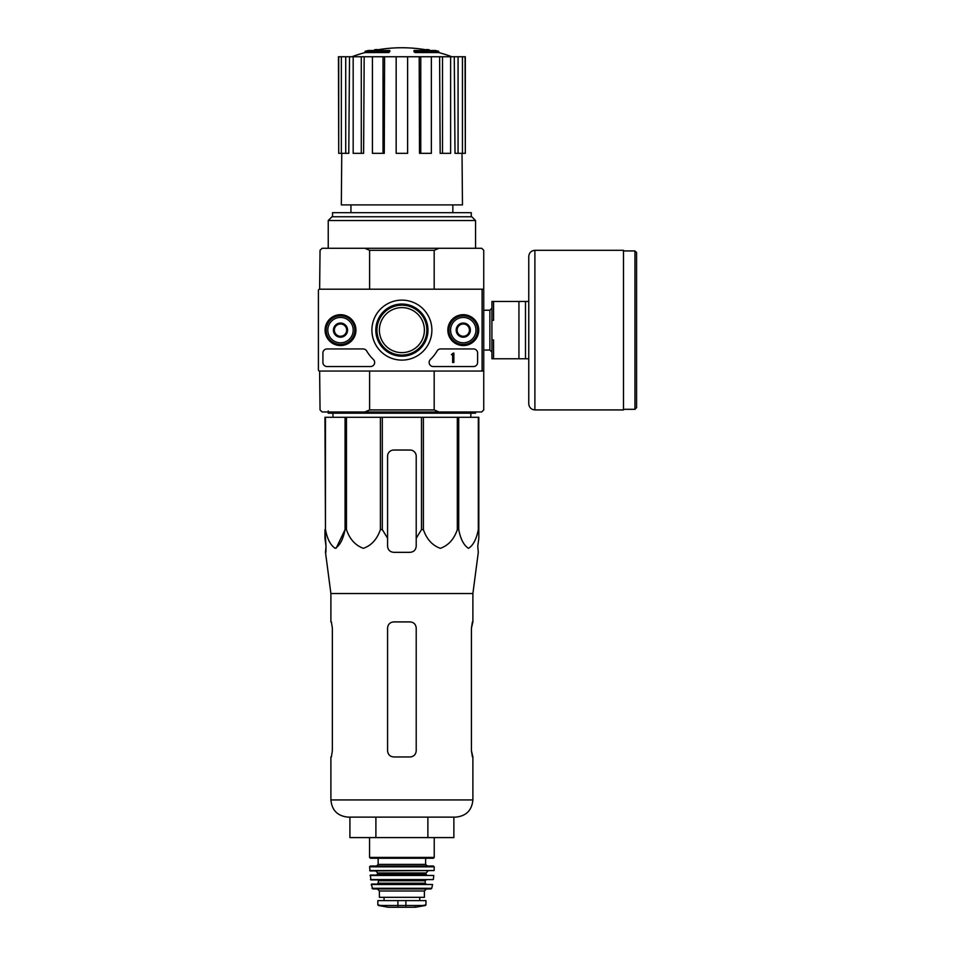 <?xml version="1.0" encoding="UTF-8"?>
<svg xmlns="http://www.w3.org/2000/svg" width="955" height="955" viewBox="0 0 955 955"><rect width="100%" height="100%" fill="white"/><g stroke="black" fill="none" stroke-linecap="round" stroke-linejoin="round"><path stroke-width="1.43" d="M482.108 290.427L482.108 369.824A1.23 1.23 0 0 1 480.878 371.053L319.639 371.053A1.23 1.23 0 0 1 318.409 369.824L318.409 290.427A1.23 1.23 0 0 1 319.639 289.198L480.878 289.198A1.23 1.23 0 0 1 482.108 290.427M325.082 330.12A15.423 15.423 0 0 1 348.217 316.762A15.423 15.423 0 0 1 348.217 343.49A15.423 15.423 0 0 1 325.082 330.12M447.847 330.12A15.423 15.423 0 0 1 470.994 316.762A15.423 15.423 0 0 1 470.994 343.49A15.423 15.423 0 0 1 447.847 330.12M371.901 330.12A29.999 29.999 0 0 1 416.893 304.144A29.999 29.999 0 0 1 416.893 356.096A29.999 29.999 0 0 1 371.901 330.12M473.513 348.945A4.095 4.095 0 0 1 477.607 353.04L477.607 362.458A4.095 4.095 0 0 1 473.513 366.541L433.224 366.541A4.095 4.095 0 0 1 430.371 359.51A40.922 40.922 0 0 0 437.115 350.963A4.095 4.095 0 0 1 440.637 348.945L473.513 348.945M363.151 348.945A4.095 4.095 0 0 1 366.672 350.963A40.922 40.922 0 0 0 373.417 359.51A4.095 4.095 0 0 1 370.564 366.541L327.004 366.541A4.095 4.095 0 0 1 322.909 362.458L322.909 353.04A4.095 4.095 0 0 1 327.004 348.945L363.151 348.945M325.369 330.12A15.137 15.137 0 0 1 348.074 317.012A15.137 15.137 0 0 1 348.074 343.239A15.137 15.137 0 0 1 325.369 330.12M448.134 330.12A15.137 15.137 0 0 1 470.851 317.012A15.137 15.137 0 0 1 470.851 343.239A15.137 15.137 0 0 1 448.134 330.12M375.816 330.12A26.072 26.072 0 0 1 414.936 307.546A26.072 26.072 0 0 1 414.936 352.705A26.072 26.072 0 0 1 375.816 330.12M376.939 330.12A24.961 24.961 0 0 1 414.375 308.513A24.961 24.961 0 0 1 414.375 351.738A24.961 24.961 0 0 1 376.939 330.12M453.864 353.04L452.634 353.445A0.609 0.609 0 0 1 452.025 354.066L451.417 354.675L452.634 354.639L452.634 362.458L453.864 362.458L453.864 353.04M457.135 326.586L463.282 323.041L469.418 326.586L469.418 333.665L463.282 337.211L457.135 333.665L457.135 326.586A7.091 7.091 0 0 1 469.418 326.586A7.091 7.091 0 0 1 463.282 337.211A7.091 7.091 0 0 1 457.135 326.586L457.135 333.665L463.282 337.211L469.418 333.665L469.418 326.586L466.35 324.807A6.136 6.136 0 0 1 466.35 335.444A6.136 6.136 0 0 1 457.135 330.12A6.136 6.136 0 0 1 460.214 324.807L457.135 326.586M450.593 330.12A12.69 12.69 0 0 1 469.621 319.137A12.69 12.69 0 0 1 469.621 341.114A12.69 12.69 0 0 1 450.593 330.12M448.957 330.12A14.325 14.325 0 0 1 470.445 317.717A14.325 14.325 0 0 1 470.445 342.535A14.325 14.325 0 0 1 448.957 330.12M460.214 324.807A6.136 6.136 0 0 1 466.35 324.807L463.282 323.041L460.214 324.807M334.369 326.586L340.505 323.041L346.641 326.586L346.641 333.665L340.505 337.211L334.369 333.665L334.369 326.586A7.091 7.091 0 0 1 346.641 326.586A7.091 7.091 0 0 1 340.505 337.211A7.091 7.091 0 0 1 334.369 326.586L334.369 333.665L340.505 337.211L346.641 333.665L346.641 326.586L343.573 324.807A6.136 6.136 0 0 1 343.573 335.444A6.136 6.136 0 0 1 334.369 330.12A6.136 6.136 0 0 1 337.437 324.807L334.369 326.586M327.816 330.12A12.69 12.69 0 0 1 346.856 319.137A12.69 12.69 0 0 1 346.856 341.114A12.69 12.69 0 0 1 327.816 330.12M326.18 330.12A14.325 14.325 0 0 1 347.668 317.717A14.325 14.325 0 0 1 347.668 342.535A14.325 14.325 0 0 1 326.18 330.12M337.437 324.807A6.136 6.136 0 0 1 343.573 324.807L340.505 323.041L337.437 324.807M438.954 248.276L434.179 250.317L434.179 289.198L483.743 289.198L483.743 250.317L481.69 248.276L322.098 248.276L320.044 250.317L319.639 289.198M318.409 290.427L318.409 299.428M318.409 315.807L318.409 344.445M318.409 360.823L318.409 369.824M319.639 371.053L320.044 409.922L322.098 411.975L364.834 411.975L369.609 409.922L369.609 371.053M325.464 417.287L325.464 529.607L324.951 417.287L478.825 417.287L478.825 538.25L477.763 546.2L478.3 552.336L472.892 593.533L330.896 593.533L330.896 621.908M478.825 529.607L478.324 529.607C476.426 539.253 473.155 545.484 468.499 548.325C463.844 545.389 460.585 539.145 458.722 529.607L457.326 529.607C454.055 539.253 448.384 545.484 440.315 548.325C432.257 545.389 426.622 539.145 423.399 529.607L421.489 529.607L416.213 538.25L416.213 546.2L416.213 456.168A6.136 6.136 0 0 0 410.077 450.032L393.711 450.032A6.136 6.136 0 0 0 387.575 456.168L387.575 546.2C387.933 549.925 389.986 551.978 393.711 552.336L410.077 552.336C413.802 551.978 415.843 549.925 416.213 546.2L416.213 538.25M382.298 417.287L382.298 529.607L387.575 538.25L387.575 546.2M382.298 529.607L380.388 529.607C377.118 539.253 371.447 545.484 363.377 548.325C355.32 545.389 349.685 539.145 346.462 529.607L345.065 529.607L336.196 548.146M325.464 529.607C327.326 539.145 330.585 545.389 335.241 548.325C339.896 545.484 343.167 539.253 345.065 529.607L345.065 417.287M324.951 538.25L324.951 529.607L326.013 546.2L324.951 538.25M325.93 552.336L326.013 546.2L325.488 552.336L330.896 593.533M477.763 546.2L478.825 538.25L478.825 456.168M380.388 417.287L380.388 529.607M421.489 417.287L421.489 529.607M423.399 417.287L423.399 529.607M346.462 417.287L346.462 529.607M478.324 417.287L478.324 529.607M458.722 417.287L458.722 529.607M457.326 417.287L457.326 529.607M379.386 330.12A22.502 22.502 0 0 1 413.145 310.638A22.502 22.502 0 0 1 413.145 349.614A22.502 22.502 0 0 1 379.386 330.12M388.721 51.343A143.226 46.628 90 0 1 389.783 50.508L389.783 51.737A143.226 46.628 90 0 0 388.721 52.561L388.721 51.343L365.061 51.343L365.061 52.561A143.238 143.238 0 0 0 351.918 56.751M388.721 52.561L365.061 52.561M389.783 50.508L368.332 50.508A143.238 143.238 0 0 0 365.061 51.343M374.838 50.328L374.838 49.672A141.125 24.508 -90 0 0 373.823 50.508M377.5 49.839L377.5 49.565A140.194 81.414 90 0 0 374.838 49.672M415.067 52.561L415.067 51.343A143.226 46.628 -90 0 0 414.004 50.508L414.004 51.737A143.226 46.628 -90 0 1 415.067 52.561L438.727 52.561L438.727 51.343L415.067 51.343M426.288 49.839L426.288 49.565A140.194 81.414 -90 0 1 428.95 49.672L428.95 50.328M429.965 50.508A141.125 24.508 90 0 0 428.95 49.672M438.727 51.343A143.238 143.238 0 0 0 435.456 50.508L414.004 50.508M350.939 204.895L350.939 212.679M483.743 289.198L483.743 371.053L434.179 371.053L434.179 409.922L369.609 409.922M434.179 250.317L369.609 250.317L369.609 289.198M434.179 409.922L438.954 411.975L364.834 411.975M438.954 411.975L481.69 411.975L483.743 409.922L483.743 371.053M369.609 250.317L364.834 248.276M328.233 220.533L331.994 216.761L471.794 216.761L475.554 220.533L328.233 220.533L328.233 248.276M471.257 216.761L471.257 212.679L332.531 212.679L332.531 216.761M419.197 56.751L420.773 56.751L420.773 153.337L419.508 153.337L419.197 56.751L384.579 56.751L384.28 153.337L383.015 153.337L383.015 56.751L384.579 56.751M420.773 56.751L465.324 56.751L465.324 153.337L465.061 56.751M338.715 56.751L338.715 153.337L338.464 56.751L349.518 56.751L348.778 153.337L345.722 153.337L345.722 56.751M353.171 56.751L361.276 56.751L361.276 153.337L353.171 153.337L353.171 56.751L349.518 56.751M361.276 56.751L364.177 56.751L363.616 153.337L361.276 153.337M383.015 153.337L372.426 153.337L372.426 56.751L364.177 56.751M372.426 56.751L383.015 56.751M462.029 153.337L462.459 204.895L341.329 204.895L341.759 153.337M458.066 56.751L458.066 153.337L455.01 153.337L454.27 56.751M442.511 56.751L442.511 153.337L440.171 153.337L439.61 56.751M458.066 153.337L465.061 153.337M462.447 153.337L462.447 56.751M442.511 153.337L450.617 153.337L450.617 56.751M420.773 153.337L431.362 153.337L431.362 56.751M407.618 56.751L407.618 153.337L396.17 153.337L396.17 56.751M338.715 153.337L341.341 153.337L341.341 56.751M341.341 153.337L345.722 153.337M332.973 417.287L332.925 413.205M475.554 411.975L475.554 413.205L328.233 413.205L328.233 410.948M427.888 837.583L453.876 837.583L453.876 817.122L455.702 817.122L348.074 817.122C337.64 816.095 331.91 810.365 330.896 799.932C331.91 810.365 337.64 816.095 348.074 817.122L375.9 817.122L375.9 837.583L427.888 837.583L427.888 817.122M349.912 817.122L349.912 837.583L375.9 837.583M387.575 628.056L387.575 750.821L387.575 628.056C387.945 624.307 389.998 622.266 393.711 621.908L410.077 621.908C413.802 622.266 415.843 624.307 416.213 628.056L416.213 750.821C415.843 754.557 413.79 756.611 410.077 756.957L393.711 756.957C389.998 756.611 387.945 754.557 387.575 750.821C387.945 754.557 389.986 756.611 393.711 756.957M332.352 628.056L331.361 621.908L332.352 628.056L332.352 750.821L331.361 756.957L332.352 750.821M330.896 756.957L330.896 799.932L472.892 799.932C471.877 810.365 466.147 816.095 455.702 817.122C466.147 816.095 471.877 810.365 472.892 799.932L472.892 756.957L471.436 750.821L472.427 756.957M472.892 593.533L472.892 621.908L471.436 628.056L472.427 621.908M471.436 628.056L471.436 750.821M528.76 301.482L493.568 301.482L493.568 320.307L491.921 320.307L491.921 339.944L493.568 339.944L493.568 358.77L528.76 358.77M491.921 320.307L491.921 301.482L493.568 301.482M491.921 339.944L491.921 358.77L493.568 358.77M518.935 301.482L518.935 358.77M525.489 301.482L525.489 358.77M636.591 252.574L636.591 407.678L634.956 409.313L634.956 250.938L636.591 252.574M534.895 250.317L623.496 250.317L623.496 409.922L534.895 409.922C531.171 409.564 529.118 407.51 528.76 403.786L528.76 256.465C529.118 252.729 531.171 250.688 534.895 250.317L534.895 409.922M378.359 905.495L388.279 907.238L415.509 907.238L425.429 905.495L425.942 904.886L422.91 905.495L425.942 904.886L425.942 900.601L377.846 900.601L377.846 904.886L380.878 905.495L377.846 904.886M425.429 905.495L380.878 905.495M379.386 890.991L424.402 890.991L424.402 897.33L379.386 897.33L379.386 890.991L377.344 888.938M369.561 837.583L369.561 857.423L370.385 858.247L433.403 858.247L434.227 857.423L369.561 857.423M378.156 858.247L378.156 864.382L376.521 866.018L427.267 866.018L425.632 864.382L378.156 864.382M369.561 866.842L434.215 866.842L433.403 866.018L370.385 866.018L369.561 866.842L370.074 870.936L434.119 870.542L369.669 870.542M428.079 870.936L426.037 872.977L377.75 872.977L375.697 870.936M377.75 872.977L376.927 875.031M370.003 875.472L433.785 875.472L370.409 875.031L370.874 879.937L433.319 879.579L370.468 879.579M426.037 879.937L425.226 880.749L378.562 880.749L377.75 879.937M378.562 880.749L377.75 884.032L371.244 884.509L372.82 888.938L430.968 888.938L431.767 888.293L372.02 888.293M371.244 884.509L432.543 884.509L371.65 884.032M478.825 417.287L478.825 450.032M416.213 456.168A6.136 6.136 0 0 0 414.41 451.822M414.1 451.536A6.136 6.136 0 0 0 410.077 450.032M393.711 450.032A6.136 6.136 0 0 0 389.509 451.691M389.377 451.822A6.136 6.136 0 0 0 387.575 456.168M483.743 310.22L489.879 310.22L489.879 350.031L491.921 352.073M405.887 906.032L405.887 900.601M397.901 906.032L397.901 900.601M426.037 872.977L426.037 874.207L377.75 874.207M425.226 880.749L425.226 883.208L378.562 883.208M452.849 204.895L452.849 212.679M475.554 220.533L475.554 248.276M429.869 50.508A143.238 143.238 0 0 0 373.918 50.508M451.87 56.751A143.238 143.238 0 0 0 438.727 52.561M470.815 417.287L470.863 413.205M483.743 350.031L489.879 350.031M489.879 310.22L491.921 308.179M623.496 409.313L634.956 409.313M623.496 250.938L634.956 250.938M434.227 837.583L434.227 857.423M425.632 858.247L425.632 864.382M434.215 866.842L434.119 870.542M426.037 874.207L426.861 875.031M433.785 875.472L433.319 879.579M425.226 883.208L426.037 884.032M432.543 884.509L431.767 888.293M424.402 890.991L426.443 888.938M419.734 900.601L419.734 897.33M384.053 900.601L384.053 897.33M415.509 907.238L414.792 906.701M388.387 907.25L415.401 907.25L388.387 907.25"/></g></svg>
